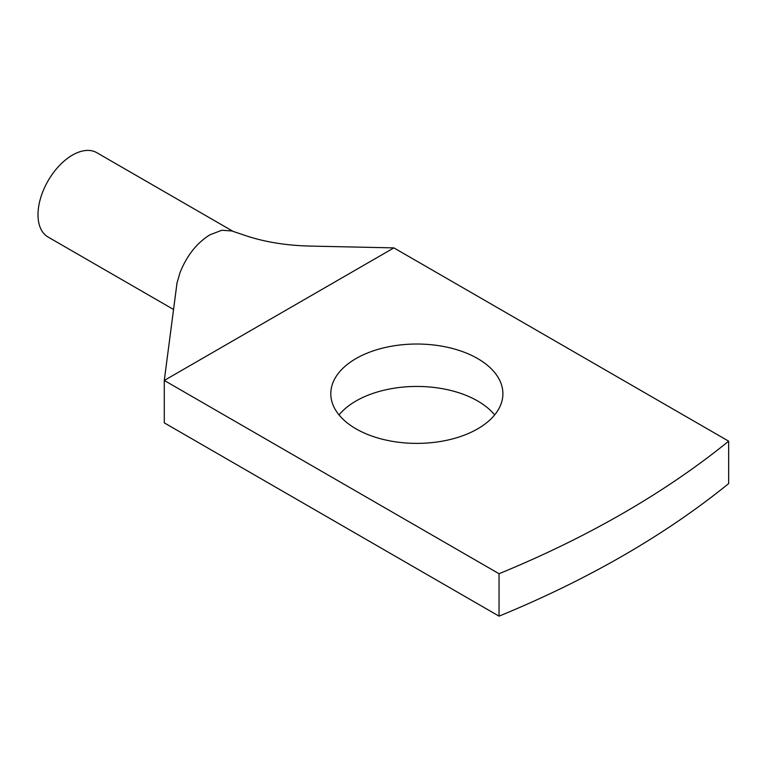 <?xml version="1.0" encoding="UTF-8"?>
<svg xmlns="http://www.w3.org/2000/svg" width="767" height="767" viewBox="0 0 767 767"><rect width="100%" height="100%" fill="white"/><g stroke="black" fill="none" stroke-linecap="round" stroke-linejoin="round"><path stroke-width="1.15" d="M499.049 616.15L164.282 422.866L164.282 380.451L499.049 573.726A974.119 562.403 0 0 0 728.65 441.169L728.65 483.584A974.119 562.403 0 0 1 499.049 616.15L499.049 573.726M393.883 247.894L164.282 380.451L177.014 282.956L179.977 272.784C186.707 255.766 196.678 243.11 209.89 234.817L221.797 230.263L231.797 230.953L246.226 235.824C265.363 242.142 286.839 245.565 310.645 246.092L393.883 247.885L728.65 441.169M494.657 414.918A86.048 49.682 0 0 0 477.688 400.997A86.048 49.682 0 0 0 339.033 414.918M355.993 428.83A86.048 49.682 0 0 0 449.769 439.606A86.048 49.682 0 0 0 502.893 393.701A86.048 49.682 0 0 0 477.688 358.582A86.048 49.682 0 0 0 383.912 347.806A86.048 49.682 0 0 0 330.798 393.701A86.048 49.682 0 0 0 355.993 428.83M177.004 282.965L173.936 306.474M173.543 309.475L48.091 237.051A48.704 28.12 -60 0 1 42.214 193.255A48.704 28.12 -60 0 1 96.795 152.691L233.245 231.471"/></g></svg>
